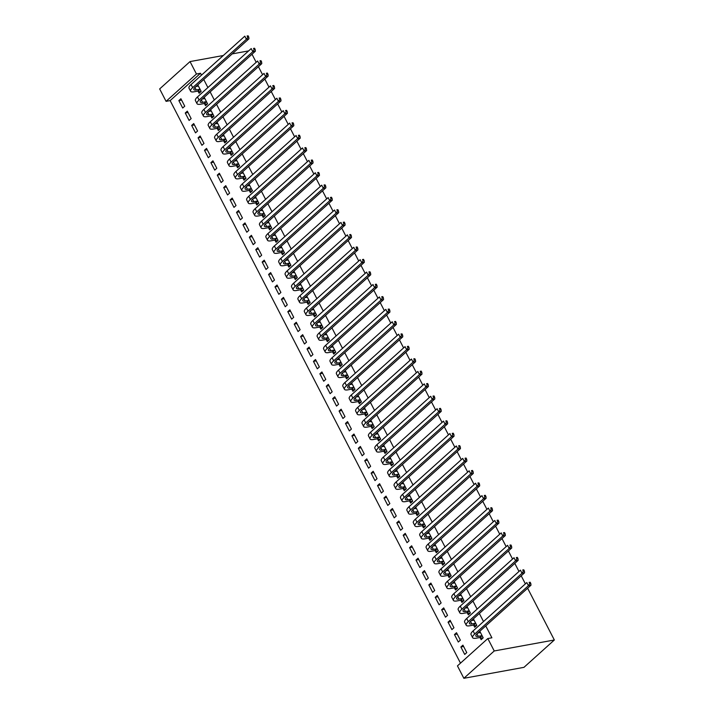 <?xml version="1.0" encoding="UTF-8"?>
<svg xmlns="http://www.w3.org/2000/svg" width="714" height="714" viewBox="0 0 714 714"><rect width="100%" height="100%" fill="white"/><g stroke="black" fill="none" stroke-linecap="round" stroke-linejoin="round"><path stroke-width="1.07" d="M201.491 75.148L200.518 73.256L170.146 100.603L460.494 663.145M170.146 100.603L166.067 101.343L159.659 88.929L190.031 61.582L196.448 74.006L166.067 101.343M485.761 625.91L491.901 637.798L487.823 638.539L457.451 665.885L463.859 678.3L523.969 667.34L554.341 639.994L527.619 588.229M252.006 54.237L256.174 62.305M258.423 66.661L262.582 74.72M264.832 79.075L268.991 87.144M271.24 91.499L275.399 99.558M277.648 103.914L281.816 111.982M284.056 116.328L288.224 124.397M290.464 128.752L294.632 136.82M296.881 141.167L301.04 149.235M303.289 153.59L307.448 161.65M309.697 166.005L313.857 174.073M316.106 178.42L320.265 186.488M322.514 190.843L326.682 198.911M328.922 203.258L333.09 211.326M335.339 215.682L339.498 223.741M341.747 228.096L345.906 236.164M348.155 240.52L352.314 248.579M354.563 252.934L358.723 261.003M360.972 265.349L365.14 273.417M367.38 277.773L371.548 285.832M373.797 290.187L377.956 298.256M380.205 302.611L384.364 310.67M386.613 315.026L390.772 323.094M393.021 327.44L397.18 335.509M399.429 339.864L403.597 347.932M405.838 352.279L410.006 360.347M412.246 364.702L416.414 372.762M418.663 377.117L422.822 385.185M425.071 389.532L429.23 397.6M431.479 401.955L435.638 410.023M437.887 414.37L442.055 422.438M444.295 426.793L448.463 434.853M450.704 439.208L454.872 447.276M457.121 451.632L461.28 459.691M463.529 464.046L467.688 472.115M469.937 476.461L474.096 484.529M476.345 488.885L480.513 496.953M482.753 501.299L486.921 509.368M489.161 513.723L493.329 521.782M495.578 526.138L499.738 534.206M501.987 538.552L506.146 546.621M508.395 550.976L512.554 559.044M514.803 563.391L518.971 571.459M521.211 575.814L525.379 583.874M189.103 120.452L191.156 118.604L187.318 111.152L185.265 112.999L189.103 120.452M204.49 103.655L205.525 105.672L207.578 103.825L204.195 97.274M201.928 145.29L203.981 143.443L200.134 135.99L198.081 137.838L201.928 145.29M217.306 128.493L218.35 130.51L220.403 128.663L217.02 122.112M214.744 170.128L216.797 168.281L212.95 160.828L210.898 162.676L214.744 170.128M230.122 153.332L231.166 155.349L233.219 153.501L229.837 146.95M227.561 194.958L229.613 193.11L225.767 185.667L223.723 187.514L227.561 194.958M242.947 178.17L243.983 180.187L246.035 178.339L242.653 171.788M240.386 219.796L242.439 217.948L238.592 210.496L236.539 212.344L240.386 219.796M255.764 203.008L256.808 205.016L258.852 203.169L255.478 196.618M253.202 244.634L255.255 242.787L251.408 235.334L249.356 237.182L253.202 244.634M268.58 227.837L269.624 229.854L271.677 228.007L268.294 221.456M266.019 269.473L268.071 267.625L264.225 260.173L262.172 262.02L266.019 269.473M281.405 252.676L282.441 254.693L284.493 252.845L281.111 246.294M278.844 294.311L280.897 292.463L277.05 285.011L274.997 286.858L278.844 294.311M294.222 277.514L295.257 279.531L297.31 277.684L293.936 271.133M291.66 319.149L293.713 317.302L289.866 309.849L287.813 311.697L291.66 319.149M307.038 302.352L308.082 304.369L310.135 302.522L306.752 295.971M304.476 343.978L306.529 342.131L302.682 334.688L300.63 336.535L304.476 343.978M319.863 327.19L320.898 329.208L322.951 327.36L319.569 320.8M317.302 368.817L319.354 366.969L315.508 359.517L313.455 361.364L317.302 368.817M332.679 352.02L333.715 354.037L335.767 352.189L332.394 345.638M330.118 393.655L332.171 391.808L328.324 384.355L326.271 386.203L330.118 393.655M345.496 376.858L346.54 378.875L348.593 377.028L345.21 370.477M342.934 418.493L344.987 416.646L341.14 409.193L339.088 411.041L342.934 418.493M358.321 401.696L359.356 403.713L361.409 401.866L358.026 395.315M355.759 443.332L357.812 441.484L353.966 434.032L351.913 435.879L355.759 443.332M371.137 426.535L372.172 428.552L374.225 426.704L370.852 420.153M368.576 468.17L370.628 466.322L366.782 458.87L364.729 460.717L368.576 468.17M383.953 451.373L384.998 453.39L387.05 451.543L383.668 444.992M381.392 492.999L383.445 491.152L379.598 483.708L377.545 485.556L381.392 492.999M396.779 476.211L397.814 478.219L399.867 476.372L396.484 469.821M394.217 517.837L396.27 515.99L392.423 508.538L390.371 510.385L394.217 517.837M409.595 501.041L410.63 503.058L412.683 501.21L409.309 494.659M407.034 542.676L409.086 540.828L405.24 533.376L403.187 535.223L407.034 542.676M422.411 525.879L423.456 527.896L425.508 526.048L422.126 519.497M419.85 567.514L421.903 565.666L418.056 558.214L416.003 560.062L419.85 567.514M435.228 550.717L436.272 552.734L438.325 550.887L434.942 544.336M432.675 592.352L434.728 590.505L430.881 583.052L428.828 584.9L432.675 592.352M448.053 575.555L449.088 577.572L451.141 575.725L447.758 569.174M445.491 617.182L447.544 615.343L443.697 607.891L441.645 609.738L445.491 617.182M460.869 600.394L461.913 602.411L463.966 600.563L460.584 594.012M458.308 642.02L460.36 640.172L456.514 632.72L454.461 634.567L458.308 642.02M473.685 625.232L474.73 627.24L476.782 625.393L473.4 618.842M483.512 621.555L479.353 613.487M477.104 609.131L472.945 601.072M470.696 596.717L466.537 588.648M464.287 584.302L460.128 576.234M457.879 571.878L453.711 563.81M451.471 559.464L447.303 551.395M445.063 547.04L440.895 538.981M438.646 534.625L434.487 526.557M432.238 522.211L428.079 514.142M425.83 509.787L421.671 501.719M419.421 497.372L415.253 489.304M413.013 484.949L408.845 476.89M406.605 472.534L402.437 464.466M400.188 460.111L396.029 452.051M393.78 447.696L389.621 439.628M387.372 435.281L383.213 427.213M380.964 422.858L376.796 414.798M374.555 410.443L370.387 402.375M368.147 398.019L363.979 389.96M361.73 385.605L357.571 377.536M355.322 373.19L351.163 365.122M348.914 360.766L344.755 352.698M342.506 348.352L338.338 340.283M336.098 335.928L331.93 327.869M329.689 323.513L325.522 315.445M323.272 311.099L319.113 303.031M316.864 298.675L312.705 290.607M310.456 286.26L306.297 278.192M304.048 273.837L299.889 265.778M297.64 261.422L293.472 253.354M291.232 248.999L287.064 240.939M284.815 236.584L280.656 228.516M278.406 224.169L274.247 216.101M271.998 211.746L267.839 203.677M265.59 199.331L261.431 191.263M259.182 186.907L255.014 178.848M252.774 174.493L248.606 166.424M246.357 162.078L242.198 154.01M239.949 149.654L235.79 141.586M233.54 137.24L229.381 129.172M227.132 124.816L222.973 116.757M220.724 112.401L216.556 104.333M214.316 99.987L210.148 91.919M207.908 87.563L203.74 79.495M480.103 637.647L481.138 639.664L483.191 637.816L479.808 631.265M464.716 654.443L466.769 652.596L462.922 645.144L460.878 646.991L464.716 654.443M467.277 612.808L468.322 614.825L470.374 612.978L466.992 606.427M451.9 629.605L453.952 627.758L450.106 620.305L448.053 622.153L451.9 629.605M454.461 587.97L455.505 589.987L457.558 588.14L454.175 581.589M439.083 604.767L441.136 602.919L437.289 595.467L435.237 597.315L439.083 604.767M441.645 563.141L442.68 565.149L444.733 563.301L441.35 556.75M426.258 579.929L428.311 578.081L424.473 570.629L422.42 572.476L426.258 579.929M428.819 538.302L429.864 540.319L431.916 538.472L428.534 531.921M413.442 555.09L415.494 553.243L411.648 545.799L409.595 547.647L413.442 555.09M416.003 513.464L417.047 515.481L419.1 513.634L415.718 507.083M400.625 530.261L402.678 528.414L398.831 520.961L396.779 522.809L400.625 530.261M403.187 488.626L404.222 490.643L406.275 488.795L402.892 482.245M387.8 505.423L389.853 503.575L386.015 496.123L383.962 497.97L387.8 505.423M390.362 463.788L391.406 465.805L393.459 463.957L390.076 457.406M374.984 480.584L377.037 478.737L373.19 471.285L371.137 473.132L374.984 480.584M377.545 438.949L378.59 440.966L380.642 439.119L377.26 432.568M362.168 455.746L364.22 453.899L360.374 446.446L358.321 448.294L362.168 455.746M364.729 414.12L365.764 416.128L367.817 414.281L364.435 407.73M349.351 430.908L351.395 429.06L347.557 421.608L345.505 423.456L349.351 430.908M351.904 389.282L352.948 391.299L355.001 389.451L351.618 382.9M336.526 406.07L338.579 404.222L334.732 396.779L332.679 398.626L336.526 406.07M339.088 364.443L340.132 366.461L342.184 364.613L338.802 358.062M323.71 381.24L325.762 379.393L321.916 371.94L319.863 373.788L323.71 381.24M326.271 339.605L327.307 341.622L329.359 339.775L325.977 333.224M310.893 356.402L312.946 354.555L309.1 347.102L307.047 348.95L310.893 356.402M313.446 314.767L314.49 316.784L316.543 314.936L313.16 308.386M298.068 331.564L300.121 329.716L296.274 322.264L294.222 324.111L298.068 331.564M300.63 289.929L301.674 291.946L303.727 290.098L300.344 283.547M285.252 306.725L287.305 304.878L283.458 297.426L281.405 299.273L285.252 306.725M287.813 265.099L288.849 267.107L290.901 265.26L287.519 258.709M272.436 281.887L274.488 280.04L270.642 272.596L268.589 274.435L272.436 281.887M274.988 240.261L276.032 242.278L278.085 240.431L274.703 233.88M259.61 257.058L261.663 255.21L257.816 247.758L255.764 249.605L259.61 257.058M262.172 215.423L263.216 217.44L265.269 215.592L261.886 209.041M246.794 232.22L248.847 230.372L245 222.92L242.947 224.767L246.794 232.22M249.356 190.584L250.391 192.602L252.444 190.754L249.061 184.203M233.978 207.381L236.031 205.534L232.184 198.081L230.131 199.929L233.978 207.381M236.53 165.746L237.575 167.763L239.627 165.916L236.245 159.365M221.153 182.543L223.205 180.696L219.359 173.243L217.306 175.091L221.153 182.543M223.714 140.908L224.758 142.925L226.811 141.077L223.428 134.527M208.336 157.705L210.389 155.857L206.542 148.405L204.49 150.252L208.336 157.705M210.898 116.079L211.933 118.087L213.986 116.239L210.603 109.688M195.52 132.866L197.573 131.019L193.726 123.576L191.673 125.423L195.52 132.866M198.073 91.24L199.117 93.257L201.169 91.41L197.787 84.859M182.695 108.037L184.748 106.19L180.901 98.737L178.848 100.585L182.695 108.037M200.518 73.256L196.448 74.006M487.823 638.539L494.231 650.963L554.341 639.994M190.031 61.582L223.303 55.514M232.184 53.898L248.642 50.89M463.859 678.3L494.231 650.963M480.04 631.711L479.13 631.872M463.618 646.491L460.878 646.991M473.632 619.288L472.722 619.457M457.21 634.068L454.461 634.567M467.224 606.873L466.313 607.043M450.802 621.653L448.053 622.153M460.816 594.459L459.905 594.619M444.394 609.238L441.645 609.738M454.399 582.035L453.488 582.205M437.985 596.815L435.237 597.315M447.99 569.62L447.08 569.781M431.577 584.4L428.828 584.9M441.582 557.197L440.672 557.366M425.16 571.976L422.42 572.476M435.174 544.782L434.264 544.952M418.752 559.562L416.003 560.062M428.766 532.367L427.856 532.528M412.344 547.138L409.595 547.647M422.358 519.944L421.447 520.113M405.936 534.724L403.187 535.223M415.941 507.529L415.03 507.69M399.528 522.309L396.779 522.809M409.533 495.105L408.622 495.275M393.119 509.885L390.371 510.385M403.124 482.691L402.214 482.86M386.702 497.471L383.962 497.97M396.716 470.267L395.806 470.437M380.294 485.047L377.545 485.556M390.308 457.852L389.398 458.022M373.886 472.632L371.137 473.132M383.9 445.438L382.99 445.598M367.478 460.218L364.729 460.717M377.492 433.014L376.573 433.184M361.07 447.794L358.321 448.294M371.075 420.6L370.164 420.76M354.662 435.379L351.913 435.879M364.667 408.176L363.756 408.346M348.245 422.956L345.505 423.456M358.258 395.761L357.348 395.931M341.836 410.541L339.088 411.041M351.85 383.347L350.94 383.507M335.428 398.117L332.679 398.626M345.442 370.923L344.532 371.093M329.02 385.703L326.271 386.203M339.034 358.508L338.115 358.669M322.612 373.288L319.863 373.788M332.617 346.085L331.707 346.254M316.204 360.865L313.455 361.364M326.209 333.67L325.298 333.84M309.787 348.45L307.047 348.95M319.801 321.255L318.89 321.416M303.379 336.026L300.63 336.535M313.392 308.832L312.482 309.001M296.97 323.612L294.222 324.111M306.984 296.417L306.074 296.578M290.562 311.197L287.813 311.697M300.576 283.993L299.657 284.163M284.154 298.773L281.405 299.273M294.159 271.579L293.249 271.739M277.746 286.359L274.997 286.858M287.751 259.155L286.841 259.325M271.329 273.935L268.589 274.435M281.343 246.741L280.432 246.91M264.921 261.52L262.172 262.02M274.935 234.326L274.024 234.487M258.513 249.106L255.764 249.605M268.526 221.902L267.616 222.072M252.104 236.682L249.356 237.182M262.118 209.488L261.199 209.648M245.696 224.267L242.947 224.767M255.701 197.064L254.791 197.234M239.288 211.844L236.539 212.344M249.293 184.649L248.383 184.819M232.88 199.429L230.131 199.929M242.885 172.235L241.975 172.395M226.463 187.006L223.723 187.514M236.477 159.811L235.566 159.981M220.055 174.591L217.306 175.091M230.069 147.396L229.158 147.557M213.647 162.176L210.898 162.676M223.66 134.973L222.75 135.142M207.238 149.753L204.49 150.252M217.243 122.558L216.333 122.728M200.83 137.338L198.081 137.838M210.835 110.135L209.925 110.304M194.422 124.914L191.673 125.423M204.427 97.72L203.517 97.889M188.005 112.5L185.265 112.999M198.019 85.305L197.109 85.466M181.597 100.085L178.848 100.585M480.138 632.595L477.871 633.015M481.754 635.701L478.228 636.344A7.283 2.062 -27.3 0 1 475.863 635.987A7.283 2.062 -27.3 0 1 477.238 633.577L530.975 585.212L528.431 585.676L474.694 634.041A10.924 3.088 152.7 0 0 472.623 637.656A10.924 3.088 152.7 0 0 476.176 638.191L479.701 637.548L482.155 635.799M482.673 638.28L479.701 637.548M529.779 583.641L530.797 583.463L530.154 582.222L529.136 582.401L529.779 583.641L528.431 585.676L526.825 582.57L473.087 630.935A10.924 3.088 152.7 0 0 471.026 634.559L472.623 637.656M529.136 582.401L530.154 582.222M530.797 583.463L530.975 585.212M473.721 620.18L471.463 620.591M475.337 623.277L471.82 623.92A7.283 2.062 -27.3 0 1 469.455 623.572A7.283 2.062 -27.3 0 1 470.829 621.162L524.567 572.798L522.014 573.262L468.286 621.626A10.924 3.088 152.7 0 0 466.215 625.241A10.924 3.088 152.7 0 0 469.767 625.767L473.293 625.125L475.738 623.384M476.265 625.866L473.293 625.125M523.371 571.227L524.388 571.039L523.746 569.799L522.728 569.986L523.371 571.227L522.014 573.262L520.417 570.156L466.679 618.52A10.924 3.088 152.7 0 0 464.609 622.135L466.215 625.241M522.728 569.986L523.746 569.799M524.388 571.039L524.567 572.798M467.313 607.757L465.046 608.176M468.928 610.863L465.412 611.505A7.283 2.062 -27.3 0 1 463.038 611.148A7.283 2.062 -27.3 0 1 464.421 608.739L518.159 560.374L515.606 560.838L461.878 609.203A10.924 3.088 152.7 0 0 459.807 612.826A10.924 3.088 152.7 0 0 463.359 613.353L466.876 612.71L469.33 610.961M469.857 613.442L466.876 612.71M516.963 558.812L517.98 558.625L517.338 557.384L516.32 557.572L516.963 558.812L515.606 560.838L514.009 557.732L460.271 606.097A10.924 3.088 152.7 0 0 458.201 609.72L459.807 612.826M516.32 557.572L517.338 557.384M517.98 558.625L518.159 560.374M460.905 595.342L458.638 595.753M462.52 598.448L459.004 599.091A7.283 2.062 -27.3 0 1 456.63 598.734A7.283 2.062 -27.3 0 1 458.013 596.324L511.742 547.959L509.198 548.423L455.47 596.788A10.924 3.088 152.7 0 0 453.399 600.403A10.924 3.088 152.7 0 0 456.951 600.938L460.468 600.295L462.922 598.546M463.44 601.027L460.468 600.295M510.546 546.389L511.572 546.201L510.929 544.961L509.912 545.148L510.546 546.389L509.198 548.423L507.6 545.317L453.863 593.682A10.924 3.088 152.7 0 0 451.792 597.297L453.399 600.403M509.912 545.148L510.929 544.961M511.572 546.201L511.742 547.959M454.497 582.927L452.23 583.338M456.112 586.024L452.587 586.667A7.283 2.062 -27.3 0 1 450.222 586.319A7.283 2.062 -27.3 0 1 451.605 583.9L505.334 535.536L502.79 536L449.052 584.364A10.924 3.088 152.7 0 0 446.982 587.988A10.924 3.088 152.7 0 0 450.543 588.514L454.059 587.872L456.514 586.123M457.031 588.613L454.059 587.872M504.138 533.974L505.155 533.786L504.521 532.546L503.495 532.733L504.138 533.974L502.79 536L501.183 532.903L447.455 581.267A10.924 3.088 152.7 0 0 445.384 584.882L446.982 587.988M503.495 532.733L504.521 532.546M505.155 533.786L505.334 535.536M448.338 570.29L445.822 570.923M449.704 573.61L446.179 574.252A7.283 2.062 -27.3 0 1 443.813 573.895A7.283 2.062 -27.3 0 1 445.197 571.486L498.925 523.121L496.382 523.585L442.644 571.95A10.924 3.088 152.7 0 0 440.574 575.564A10.924 3.088 152.7 0 0 444.126 576.1L447.651 575.457L450.106 573.708M450.623 576.189L447.651 575.457M497.729 521.55L498.747 521.372L498.104 520.122L497.087 520.31L497.729 521.55L496.382 523.585L494.775 520.479L441.047 568.844A10.924 3.088 152.7 0 0 438.976 572.458L440.574 575.564M497.087 520.31L498.104 520.122M498.747 521.372L498.925 523.121M441.68 558.089L439.413 558.5M443.296 561.186L439.77 561.829A7.283 2.062 -27.3 0 1 437.405 561.481A7.283 2.062 -27.3 0 1 438.78 559.062L492.517 510.706L489.974 511.17L436.236 559.535A10.924 3.088 152.7 0 0 434.166 563.15A10.924 3.088 152.7 0 0 437.718 563.676L441.243 563.034L443.697 561.293M444.215 563.774L441.243 563.034M491.321 509.136L492.339 508.948L491.696 507.708L490.679 507.895L491.321 509.136L489.974 511.17L488.367 508.065L434.63 556.429A10.924 3.088 152.7 0 0 432.568 560.044L434.166 563.15M490.679 507.895L491.696 507.708M492.339 508.948L492.517 510.706M435.522 545.451L433.005 546.085M436.888 548.771L433.362 549.414A7.283 2.062 -27.3 0 1 430.997 549.057A7.283 2.062 -27.3 0 1 432.372 546.647L486.109 498.283L483.556 498.747L429.828 547.111A10.924 3.088 152.7 0 0 427.757 550.735A10.924 3.088 152.7 0 0 431.31 551.262L434.835 550.619L437.28 548.87M437.807 551.351L434.835 550.619M484.913 496.721L485.931 496.533L485.288 495.293L484.271 495.471L484.913 496.721L483.556 498.747L481.959 495.641L428.221 544.006A10.924 3.088 152.7 0 0 426.151 547.629L427.757 550.735M484.271 495.471L485.288 495.293M485.931 496.533L486.109 498.283M428.855 533.251L426.588 533.661M430.471 536.357L426.954 536.999A7.283 2.062 -27.3 0 1 424.58 536.642A7.283 2.062 -27.3 0 1 425.963 534.233L479.701 485.868L477.148 486.332L423.42 534.697A10.924 3.088 152.7 0 0 421.349 538.311A10.924 3.088 152.7 0 0 424.901 538.847L428.418 538.204L430.872 536.455M431.399 538.936L428.418 538.204M478.505 484.297L479.522 484.11L478.88 482.869L477.862 483.057L478.505 484.297L477.148 486.332L475.551 483.226L421.813 531.591A10.924 3.088 152.7 0 0 419.743 535.205L421.349 538.311M477.862 483.057L478.88 482.869M479.522 484.11L479.701 485.868M422.447 520.836L420.18 521.247M424.062 523.933L420.546 524.576A7.283 2.062 -27.3 0 1 418.172 524.228A7.283 2.062 -27.3 0 1 419.555 521.809L473.293 473.444L470.74 473.909L417.012 522.273A10.924 3.088 152.7 0 0 414.941 525.897A10.924 3.088 152.7 0 0 418.493 526.423L422.01 525.781L424.464 524.031M424.982 526.521L422.01 525.781M472.088 471.883L473.114 471.695L472.472 470.455L471.454 470.642L472.088 471.883L470.74 473.909L469.143 470.812L415.405 519.167A10.924 3.088 152.7 0 0 413.335 522.791L414.941 525.897M471.454 470.642L472.472 470.455M473.114 471.695L473.293 473.444M416.039 508.413L413.772 508.823M417.654 511.519L414.138 512.161A7.283 2.062 -27.3 0 1 411.764 511.804A7.283 2.062 -27.3 0 1 413.147 509.394L466.876 461.03L464.332 461.494L410.595 509.858A10.924 3.088 152.7 0 0 408.533 513.473A10.924 3.088 152.7 0 0 412.085 514.009L415.602 513.366L418.056 511.617M418.574 514.098L415.602 513.366M465.68 459.459L466.697 459.281L466.064 458.031L465.046 458.218L465.68 459.459L464.332 461.494L462.726 458.388L408.997 506.753A10.924 3.088 152.7 0 0 406.926 510.367L408.533 513.473M465.046 458.218L466.064 458.031M466.697 459.281L466.876 461.03M409.631 495.998L407.364 496.409M411.246 499.095L407.721 499.738A7.283 2.062 -27.3 0 1 405.356 499.389A7.283 2.062 -27.3 0 1 406.739 496.971L460.468 448.606L457.924 449.079L404.186 497.435A10.924 3.088 152.7 0 0 402.116 501.058A10.924 3.088 152.7 0 0 405.668 501.585L409.193 500.942L411.648 499.193M412.165 501.683L409.193 500.942M459.272 447.044L460.289 446.857L459.655 445.616L458.629 445.804L459.272 447.044L457.924 449.079L456.317 445.973L402.589 494.338A10.924 3.088 152.7 0 0 400.518 497.953L402.116 501.058M458.629 445.804L459.655 445.616M460.289 446.857L460.468 448.606M403.472 483.36L400.956 483.994M404.838 486.68L401.313 487.323A7.283 2.062 -27.3 0 1 398.947 486.966A7.283 2.062 -27.3 0 1 400.322 484.556L454.059 436.192L451.516 436.656L397.778 485.02A10.924 3.088 152.7 0 0 395.708 488.635A10.924 3.088 152.7 0 0 399.26 489.17L402.785 488.528L405.24 486.778M405.757 489.26L402.785 488.528M452.863 434.63L453.881 434.442L453.238 433.202L452.221 433.38L452.863 434.63L451.516 436.656L449.909 433.55L396.181 481.914A10.924 3.088 152.7 0 0 394.11 485.538L395.708 488.635M452.221 433.38L453.238 433.202M453.881 434.442L454.059 436.192M396.805 471.16L394.547 471.57M398.43 474.266L394.904 474.899A7.283 2.062 -27.3 0 1 392.539 474.551A7.283 2.062 -27.3 0 1 393.914 472.141L447.651 423.777L445.108 424.241L391.37 472.606A10.924 3.088 152.7 0 0 389.3 476.22A10.924 3.088 152.7 0 0 392.852 476.747L396.377 476.113L398.823 474.364M399.349 476.845L396.377 476.113M446.455 422.206L447.473 422.019L446.83 420.778L445.813 420.965L446.455 422.206L445.108 424.241L443.501 421.135L389.764 469.5A10.924 3.088 152.7 0 0 387.693 473.114L389.3 476.22M445.813 420.965L446.83 420.778M447.473 422.019L447.651 423.777M390.397 458.745L388.13 459.156M392.013 461.842L388.496 462.485A7.283 2.062 -27.3 0 1 386.131 462.128A7.283 2.062 -27.3 0 1 387.506 459.718L441.243 411.353L438.691 411.817L384.962 460.182A10.924 3.088 152.7 0 0 382.891 463.805A10.924 3.088 152.7 0 0 386.444 464.332L389.96 463.689L392.414 461.94M392.941 464.421L389.96 463.689M440.047 409.791L441.065 409.604L440.422 408.363L439.405 408.551L440.047 409.791L438.691 411.817L437.093 408.711L383.356 457.076A10.924 3.088 152.7 0 0 381.285 460.7L382.891 463.805M439.405 408.551L440.422 408.363M441.065 409.604L441.243 411.353M383.989 446.321L381.722 446.732M385.605 449.427L382.088 450.07A7.283 2.062 -27.3 0 1 379.714 449.713A7.283 2.062 -27.3 0 1 381.097 447.303L434.835 398.939L432.282 399.403L378.554 447.767A10.924 3.088 152.7 0 0 376.483 451.382A10.924 3.088 152.7 0 0 380.035 451.917L383.552 451.275L386.006 449.525M386.524 452.007L383.552 451.275M433.639 397.368L434.656 397.18L434.014 395.94L432.996 396.127L433.639 397.368L432.282 399.403L430.685 396.297L376.947 444.661A10.924 3.088 152.7 0 0 374.877 448.276L376.483 451.382M432.996 396.127L434.014 395.94M434.656 397.18L434.835 398.939M377.581 433.907L375.314 434.317M379.196 437.004L375.68 437.646A7.283 2.062 -27.3 0 1 373.306 437.298A7.283 2.062 -27.3 0 1 374.689 434.88L428.418 386.515L425.874 386.979L372.137 435.344A10.924 3.088 152.7 0 0 370.075 438.967A10.924 3.088 152.7 0 0 373.627 439.494L377.144 438.851L379.598 437.102M380.116 439.592L377.144 438.851M427.222 384.953L428.248 384.766L427.606 383.525L426.588 383.713L427.222 384.953L425.874 386.979L424.268 383.882L370.539 432.247A10.924 3.088 152.7 0 0 368.469 435.861L370.075 438.967M426.588 383.713L427.606 383.525M428.248 384.766L428.418 386.515M371.173 421.483L368.906 421.903M372.788 424.589L369.263 425.232A7.283 2.062 -27.3 0 1 366.898 424.875A7.283 2.062 -27.3 0 1 368.281 422.465L422.01 374.1L419.466 374.564L365.729 422.929A10.924 3.088 152.7 0 0 363.658 426.544A10.924 3.088 152.7 0 0 367.21 427.079L370.736 426.436L373.19 424.687M373.708 427.168L370.736 426.436M420.814 372.529L421.831 372.351L421.198 371.101L420.171 371.289L420.814 372.529L419.466 374.564L417.86 371.458L364.131 419.823A10.924 3.088 152.7 0 0 362.06 423.447L363.658 426.544M420.171 371.289L421.198 371.101M421.831 372.351L422.01 374.1M364.765 409.068L362.498 409.479M366.38 412.165L362.855 412.808A7.283 2.062 -27.3 0 1 360.49 412.46A7.283 2.062 -27.3 0 1 361.864 410.05L415.602 361.686L413.058 362.15L359.32 410.514A10.924 3.088 152.7 0 0 357.25 414.129A10.924 3.088 152.7 0 0 360.802 414.656L364.327 414.013L366.782 412.273M367.299 414.754L364.327 414.013M414.406 360.115L415.423 359.927L414.78 358.687L413.763 358.874L414.406 360.115L413.058 362.15L411.451 359.044L357.723 407.408A10.924 3.088 152.7 0 0 355.652 411.023L357.25 414.129M413.763 358.874L414.78 358.687M415.423 359.927L415.602 361.686M358.606 396.431L356.09 397.064M359.972 399.751L356.447 400.393A7.283 2.062 -27.3 0 1 354.082 400.036A7.283 2.062 -27.3 0 1 355.456 397.627L409.193 349.262L406.65 349.726L352.912 398.091A10.924 3.088 152.7 0 0 350.842 401.714A10.924 3.088 152.7 0 0 354.394 402.241L357.919 401.598L360.374 399.849M360.891 402.33L357.919 401.598M407.997 347.7L409.015 347.513L408.372 346.272L407.355 346.451L407.997 347.7L406.65 349.726L405.043 346.62L351.306 394.985A10.924 3.088 152.7 0 0 349.244 398.608L350.842 401.714M407.355 346.451L408.372 346.272M409.015 347.513L409.193 349.262M351.94 384.23L349.681 384.641M353.555 387.336L350.038 387.979A7.283 2.062 -27.3 0 1 347.673 387.622A7.283 2.062 -27.3 0 1 349.048 385.212L402.785 336.847L400.233 337.311L346.504 385.676A10.924 3.088 152.7 0 0 344.434 389.291A10.924 3.088 152.7 0 0 347.986 389.826L351.502 389.184L353.957 387.434M354.483 389.915L351.502 389.184M401.589 335.277L402.607 335.089L401.964 333.849L400.947 334.036L401.589 335.277L400.233 337.311L398.635 334.206L344.898 382.57A10.924 3.088 152.7 0 0 342.827 386.185L344.434 389.291M400.947 334.036L401.964 333.849M402.607 335.089L402.785 336.847M345.531 371.815L343.264 372.226M347.147 374.912L343.63 375.555A7.283 2.062 -27.3 0 1 341.256 375.207A7.283 2.062 -27.3 0 1 342.64 372.788L396.377 324.424L393.825 324.888L340.096 373.252A10.924 3.088 152.7 0 0 338.025 376.876A10.924 3.088 152.7 0 0 341.578 377.403L345.094 376.76L347.548 375.011M348.075 377.501L345.094 376.76M395.181 322.862L396.199 322.674L395.556 321.434L394.539 321.621L395.181 322.862L393.825 324.888L392.227 321.791L338.49 370.147A10.924 3.088 152.7 0 0 336.419 373.77L338.025 376.876M394.539 321.621L395.556 321.434M396.199 322.674L396.377 324.424M339.123 359.392L336.856 359.811M340.739 362.498L337.222 363.14A7.283 2.062 -27.3 0 1 334.848 362.783A7.283 2.062 -27.3 0 1 336.232 360.374L389.96 312.009L387.416 312.473L333.679 360.838A10.924 3.088 152.7 0 0 331.617 364.452A10.924 3.088 152.7 0 0 335.169 364.988L338.686 364.345L341.14 362.596M341.658 365.077L338.686 364.345M388.764 310.438L389.79 310.26L389.148 309.01L388.13 309.198L388.764 310.438L387.416 312.473L385.819 309.367L332.081 357.732A10.924 3.088 152.7 0 0 330.011 361.346L331.617 364.452M388.13 309.198L389.148 309.01M389.79 310.26L389.96 312.009M332.715 346.977L330.448 347.388M334.331 350.074L330.805 350.717A7.283 2.062 -27.3 0 1 328.44 350.369A7.283 2.062 -27.3 0 1 329.823 347.95L383.552 299.594L381.008 300.058L327.271 348.423A10.924 3.088 152.7 0 0 325.2 352.038A10.924 3.088 152.7 0 0 328.752 352.564L332.278 351.922L334.732 350.172M335.25 352.662L332.278 351.922M382.356 298.024L383.373 297.836L382.74 296.596L381.713 296.783L382.356 298.024L381.008 300.058L379.402 296.953L325.673 345.317A10.924 3.088 152.7 0 0 323.603 348.932L325.2 352.038M381.713 296.783L382.74 296.596M383.373 297.836L383.552 299.594M326.307 334.554L324.04 334.973M327.922 337.66L324.397 338.302A7.283 2.062 -27.3 0 1 322.032 337.945A7.283 2.062 -27.3 0 1 323.406 335.535L377.144 287.171L374.6 287.635L320.863 335.999A10.924 3.088 152.7 0 0 318.792 339.614A10.924 3.088 152.7 0 0 322.344 340.15L325.87 339.507L328.324 337.758M328.842 340.239L325.87 339.507M375.948 285.609L376.965 285.421L376.323 284.181L375.305 284.359L375.948 285.609L374.6 287.635L372.994 284.529L319.265 332.894A10.924 3.088 152.7 0 0 317.194 336.517L318.792 339.614M375.305 284.359L376.323 284.181M376.965 285.421L377.144 287.171M319.899 322.139L317.632 322.549M321.514 325.245L317.989 325.887A7.283 2.062 -27.3 0 1 315.624 325.53A7.283 2.062 -27.3 0 1 316.998 323.121L370.736 274.756L368.192 275.22L314.455 323.585A10.924 3.088 152.7 0 0 312.384 327.199A10.924 3.088 152.7 0 0 315.936 327.726L319.461 327.092L321.916 325.343M322.433 327.824L319.461 327.092M369.54 273.185L370.557 272.998L369.914 271.757L368.897 271.945L369.54 273.185L368.192 275.22L366.585 272.114L312.848 320.479A10.924 3.088 152.7 0 0 310.786 324.094L312.384 327.199M368.897 271.945L369.914 271.757M370.557 272.998L370.736 274.756M313.741 309.501L311.224 310.135M315.097 312.821L311.581 313.464A7.283 2.062 -27.3 0 1 309.216 313.107A7.283 2.062 -27.3 0 1 310.59 310.697L364.327 262.333L361.775 262.797L308.046 311.161A10.924 3.088 152.7 0 0 305.976 314.785A10.924 3.088 152.7 0 0 309.528 315.311L313.044 314.669L315.499 312.919M316.025 315.409L313.044 314.669M363.131 260.771L364.149 260.583L363.506 259.343L362.489 259.53L363.131 260.771L361.775 262.797L360.177 259.691L306.44 308.055A10.924 3.088 152.7 0 0 304.369 311.679L305.976 314.785M362.489 259.53L363.506 259.343M364.149 260.583L364.327 262.333M307.074 297.301L304.807 297.711M308.689 300.407L305.173 301.049A7.283 2.062 -27.3 0 1 302.798 300.692A7.283 2.062 -27.3 0 1 304.182 298.282L357.919 249.918L355.367 250.382L301.638 298.747A10.924 3.088 152.7 0 0 299.568 302.361A10.924 3.088 152.7 0 0 303.12 302.897L306.636 302.254L309.091 300.505M309.617 302.986L306.636 302.254M356.723 248.347L357.741 248.169L357.098 246.919L356.081 247.106L356.723 248.347L355.367 250.382L353.769 247.276L300.032 295.641A10.924 3.088 152.7 0 0 297.961 299.255L299.568 302.361M356.081 247.106L357.098 246.919M357.741 248.169L357.919 249.918M300.665 284.886L298.398 285.297M302.281 287.983L298.764 288.626A7.283 2.062 -27.3 0 1 296.39 288.277A7.283 2.062 -27.3 0 1 297.774 285.859L351.502 237.494L348.959 237.967L295.221 286.323A10.924 3.088 152.7 0 0 293.159 289.946A10.924 3.088 152.7 0 0 296.712 290.473L300.228 289.83L302.682 288.081M303.2 290.571L300.228 289.83M350.306 235.932L351.333 235.745L350.69 234.504L349.673 234.692L350.306 235.932L348.959 237.967L347.361 234.861L293.624 283.226A10.924 3.088 152.7 0 0 291.553 286.841L293.159 289.946M349.673 234.692L350.69 234.504M351.333 235.745L351.502 237.494M294.257 272.462L291.99 272.882M295.873 275.568L292.347 276.211A7.283 2.062 -27.3 0 1 289.982 275.854A7.283 2.062 -27.3 0 1 291.366 273.444L345.094 225.08L342.55 225.544L288.813 273.908A10.924 3.088 152.7 0 0 286.742 277.523A10.924 3.088 152.7 0 0 290.295 278.058L293.82 277.416L296.274 275.666M296.792 278.148L293.82 277.416M343.898 223.509L344.916 223.33L344.282 222.09L343.255 222.268L343.898 223.509L342.55 225.544L340.944 222.438L287.215 270.802A10.924 3.088 152.7 0 0 285.145 274.426L286.742 277.523M343.255 222.268L344.282 222.09M344.916 223.33L345.094 225.08M287.849 260.048L285.582 260.458M289.465 263.145L285.939 263.787A7.283 2.062 -27.3 0 1 283.574 263.439A7.283 2.062 -27.3 0 1 284.948 261.029L338.686 212.665L336.142 213.129L282.405 261.494A10.924 3.088 152.7 0 0 280.334 265.108A10.924 3.088 152.7 0 0 283.886 265.635L287.412 264.992L289.866 263.252M290.384 265.733L287.412 264.992M337.49 211.094L338.507 210.907L337.865 209.666L336.847 209.854L337.49 211.094L336.142 213.129L334.536 210.023L280.807 258.388A10.924 3.088 152.7 0 0 278.737 262.002L280.334 265.108M336.847 209.854L337.865 209.666M338.507 210.907L338.686 212.665M281.441 247.633L279.174 248.044M283.056 250.73L279.531 251.373A7.283 2.062 -27.3 0 1 277.166 251.016A7.283 2.062 -27.3 0 1 278.54 248.606L332.278 200.241L329.734 200.705L275.997 249.07A10.924 3.088 152.7 0 0 273.926 252.694A10.924 3.088 152.7 0 0 277.478 253.22L281.004 252.577L283.458 250.828M283.976 253.309L281.004 252.577M331.082 198.679L332.099 198.492L331.457 197.251L330.439 197.439L331.082 198.679L329.734 200.705L328.128 197.6L274.39 245.964A10.924 3.088 152.7 0 0 272.329 249.588L273.926 252.694M330.439 197.439L331.457 197.251M332.099 198.492L332.278 200.241M275.024 235.209L272.766 235.62M276.639 238.315L273.123 238.958A7.283 2.062 -27.3 0 1 270.758 238.601A7.283 2.062 -27.3 0 1 272.132 236.191L325.87 187.827L323.317 188.291L269.589 236.655A10.924 3.088 152.7 0 0 267.518 240.27A10.924 3.088 152.7 0 0 271.07 240.805L274.587 240.163L277.041 238.414M277.567 240.895L274.587 240.163M324.674 186.256L325.691 186.068L325.048 184.828L324.031 185.015L324.674 186.256L323.317 188.291L321.719 185.185L267.982 233.549A10.924 3.088 152.7 0 0 265.911 237.164L267.518 240.27M324.031 185.015L325.048 184.828M325.691 186.068L325.87 187.827M268.866 222.572L266.349 223.205M270.231 225.892L266.715 226.534A7.283 2.062 -27.3 0 1 264.341 226.186A7.283 2.062 -27.3 0 1 265.724 223.768L319.461 175.403L316.909 175.867L263.18 224.232A10.924 3.088 152.7 0 0 261.11 227.855A10.924 3.088 152.7 0 0 264.662 228.382L268.178 227.739L270.633 225.99M271.159 228.48L268.178 227.739M318.266 173.841L319.283 173.654L318.64 172.413L317.623 172.601L318.266 173.841L316.909 175.867L315.311 172.77L261.574 221.135A10.924 3.088 152.7 0 0 259.503 224.749L261.11 227.855M317.623 172.601L318.64 172.413M319.283 173.654L319.461 175.403M262.208 210.371L259.941 210.791M263.823 213.477L260.307 214.12A7.283 2.062 -27.3 0 1 257.933 213.763A7.283 2.062 -27.3 0 1 259.316 211.353L313.044 162.988L310.501 163.452L256.763 211.817A10.924 3.088 152.7 0 0 254.702 215.432A10.924 3.088 152.7 0 0 258.254 215.967L261.77 215.325L264.225 213.575M264.742 216.056L261.77 215.325M311.848 161.418L312.875 161.239L312.232 159.99L311.215 160.177L311.848 161.418L310.501 163.452L308.903 160.347L255.166 208.711A10.924 3.088 152.7 0 0 253.095 212.335L254.702 215.432M311.215 160.177L312.232 159.99M312.875 161.239L313.044 162.988M255.799 197.957L253.532 198.367M257.415 201.053L253.889 201.696A7.283 2.062 -27.3 0 1 251.524 201.348A7.283 2.062 -27.3 0 1 252.908 198.938L306.636 150.574L304.093 151.038L250.355 199.402A10.924 3.088 152.7 0 0 248.285 203.017A10.924 3.088 152.7 0 0 251.846 203.544L255.362 202.901L257.816 201.161M258.334 203.642L255.362 202.901M305.44 149.003L306.458 148.815L305.824 147.575L304.798 147.762L305.44 149.003L304.093 151.038L302.486 147.932L248.758 196.296A10.924 3.088 152.7 0 0 246.687 199.911L248.285 203.017M304.798 147.762L305.824 147.575M306.458 148.815L306.636 150.574M249.391 185.533L247.124 185.952M251.007 188.639L247.481 189.281A7.283 2.062 -27.3 0 1 245.116 188.924A7.283 2.062 -27.3 0 1 246.5 186.515L300.228 138.15L297.684 138.614L243.947 186.979A10.924 3.088 152.7 0 0 241.876 190.602A10.924 3.088 152.7 0 0 245.429 191.129L248.954 190.486L251.408 188.737M251.926 191.218L248.954 190.486M299.032 136.588L300.05 136.401L299.407 135.16L298.39 135.339L299.032 136.588L297.684 138.614L296.078 135.508L242.349 183.873A10.924 3.088 152.7 0 0 240.279 187.496L241.876 190.602M298.39 135.339L299.407 135.16M300.05 136.401L300.228 138.15M243.233 172.904L240.716 173.529M244.599 176.224L241.073 176.867A7.283 2.062 -27.3 0 1 238.708 176.51A7.283 2.062 -27.3 0 1 240.082 174.1L293.82 125.735L291.276 126.2L237.539 174.564A10.924 3.088 152.7 0 0 235.468 178.179A10.924 3.088 152.7 0 0 239.02 178.714L242.546 178.072L245 176.322M245.518 178.803L242.546 178.072M292.624 124.165L293.641 123.977L292.999 122.737L291.981 122.924L292.624 124.165L291.276 126.2L289.67 123.094L235.932 171.458A10.924 3.088 152.7 0 0 233.871 175.073L235.468 178.179M291.981 122.924L292.999 122.737M293.641 123.977L293.82 125.735M236.566 160.704L234.308 161.114M238.181 163.801L234.665 164.443A7.283 2.062 -27.3 0 1 232.3 164.095A7.283 2.062 -27.3 0 1 233.674 161.676L287.412 113.312L284.859 113.776L231.131 162.14A10.924 3.088 152.7 0 0 229.06 165.764A10.924 3.088 152.7 0 0 232.612 166.291L236.138 165.648L238.583 163.899M239.11 166.389L236.138 165.648M286.216 111.75L287.233 111.562L286.591 110.322L285.573 110.509L286.216 111.75L284.859 113.776L283.262 110.679L229.524 159.035A10.924 3.088 152.7 0 0 227.454 162.658L229.06 165.764M285.573 110.509L286.591 110.322M287.233 111.562L287.412 113.312M230.158 148.28L227.891 148.69M231.773 151.386L228.257 152.028A7.283 2.062 -27.3 0 1 225.883 151.671A7.283 2.062 -27.3 0 1 227.266 149.262L281.004 100.897L278.451 101.361L224.723 149.726A10.924 3.088 152.7 0 0 222.652 153.34A10.924 3.088 152.7 0 0 226.204 153.876L229.721 153.233L232.175 151.484M232.702 153.965L229.721 153.233M279.808 99.326L280.825 99.148L280.183 97.898L279.165 98.086L279.808 99.326L278.451 101.361L276.853 98.255L223.116 146.62A10.924 3.088 152.7 0 0 221.045 150.235L222.652 153.34M279.165 98.086L280.183 97.898M280.825 99.148L281.004 100.897M223.75 135.865L221.483 136.276M225.365 138.962L221.849 139.605A7.283 2.062 -27.3 0 1 219.475 139.257A7.283 2.062 -27.3 0 1 220.858 136.838L274.595 88.482L272.043 88.947L218.314 137.302A10.924 3.088 152.7 0 0 216.244 140.926A10.924 3.088 152.7 0 0 219.796 141.452L223.312 140.81L225.767 139.06M226.284 141.55L223.312 140.81M273.391 86.912L274.417 86.724L273.774 85.484L272.757 85.671L273.391 86.912L272.043 88.947L270.445 85.841L216.708 134.205A10.924 3.088 152.7 0 0 214.637 137.82L216.244 140.926M272.757 85.671L273.774 85.484M274.417 86.724L274.595 88.482M217.342 123.442L215.075 123.861M218.957 126.548L215.441 127.19A7.283 2.062 -27.3 0 1 213.067 126.833A7.283 2.062 -27.3 0 1 214.45 124.423L268.178 76.059L265.635 76.523L211.897 124.888A10.924 3.088 152.7 0 0 209.827 128.502A10.924 3.088 152.7 0 0 213.388 129.038L216.904 128.395L219.359 126.646M219.876 129.127L216.904 128.395M266.982 74.497L268 74.31L267.366 73.069L266.34 73.247L266.982 74.497L265.635 76.523L264.028 73.417L210.3 121.782A10.924 3.088 152.7 0 0 208.229 125.405L209.827 128.502M266.34 73.247L267.366 73.069M268 74.31L268.178 76.059M210.933 111.027L208.667 111.438M212.549 114.133L209.023 114.767A7.283 2.062 -27.3 0 1 206.658 114.418A7.283 2.062 -27.3 0 1 208.042 112.009L261.77 63.644L259.227 64.108L205.489 112.473A10.924 3.088 152.7 0 0 203.419 116.087A10.924 3.088 152.7 0 0 206.971 116.614L210.496 115.98L212.95 114.231M213.468 116.712L210.496 115.98M260.574 62.073L261.592 61.886L260.949 60.645L259.932 60.833L260.574 62.073L259.227 64.108L257.62 61.002L203.892 109.367A10.924 3.088 152.7 0 0 201.821 112.982L203.419 116.087M259.932 60.833L260.949 60.645M261.592 61.886L261.77 63.644M204.525 98.612L202.258 99.023M206.141 101.709L202.615 102.352A7.283 2.062 -27.3 0 1 200.25 101.995A7.283 2.062 -27.3 0 1 201.625 99.585L255.362 51.221L252.818 51.685L199.081 100.049A10.924 3.088 152.7 0 0 197.01 103.673A10.924 3.088 152.7 0 0 200.563 104.199L204.088 103.557L206.542 101.807M207.06 104.298L204.088 103.557M254.166 49.659L255.184 49.471L254.541 48.231L253.524 48.418L254.166 49.659L252.818 51.685L251.212 48.579L197.475 96.943A10.924 3.088 152.7 0 0 195.413 100.567L197.01 103.673M253.524 48.418L254.541 48.231M255.184 49.471L255.362 51.221M198.367 85.975L195.85 86.599M199.733 89.295L196.207 89.937A7.283 2.062 -27.3 0 1 193.842 89.58A7.283 2.062 -27.3 0 1 195.217 87.17L248.954 38.806L246.401 39.27L192.673 87.635A10.924 3.088 152.7 0 0 190.602 91.249A10.924 3.088 152.7 0 0 194.154 91.785L197.68 91.142L200.125 89.393M200.652 91.874L197.68 91.142M247.758 37.235L248.775 37.048L248.133 35.807L247.115 35.995L247.758 37.235L246.401 39.27L244.804 36.164L191.066 84.529A10.924 3.088 152.7 0 0 188.996 88.143L190.602 91.249M247.115 35.995L248.133 35.807M248.775 37.048L248.954 38.806M478.228 636.344L476.943 633.854M474.694 634.041L473.087 630.935M471.82 623.92L470.535 621.439M468.286 621.626L466.679 618.52M465.412 611.505L464.127 609.015M461.878 609.203L460.271 606.097M459.004 599.091L457.719 596.601M455.47 596.788L453.863 593.682M452.587 586.667L451.31 584.177M449.052 584.364L447.455 581.267M446.179 574.252L444.893 571.762M442.644 571.95L441.047 568.844M439.77 561.829L438.485 559.339M436.236 559.535L434.63 556.429M433.362 549.414L432.077 546.924M429.828 547.111L428.221 544.006M426.954 536.999L425.669 534.509M423.42 534.697L421.813 531.591M420.546 524.576L419.261 522.086M417.012 522.273L415.405 519.167M414.138 512.161L412.853 509.671M410.595 509.858L408.997 506.753M407.721 499.738L406.436 497.247M404.186 497.435L402.589 494.338M401.313 487.323L400.027 484.833M397.778 485.02L396.181 481.914M394.904 474.899L393.619 472.418M391.37 472.606L389.764 469.5M388.496 462.485L387.211 459.994M384.962 460.182L383.356 457.076M382.088 450.07L380.803 447.58M378.554 447.767L376.947 444.661M375.68 437.646L374.395 435.156M372.137 435.344L370.539 432.247M369.263 425.232L367.978 422.742M365.729 422.929L364.131 419.823M362.855 412.808L361.57 410.327M359.32 410.514L357.723 407.408M356.447 400.393L355.161 397.903M352.912 398.091L351.306 394.985M350.038 387.979L348.753 385.489M346.504 385.676L344.898 382.57M343.63 375.555L342.345 373.065M340.096 373.252L338.49 370.147M337.222 363.14L335.937 360.65M333.679 360.838L332.081 357.732M330.805 350.717L329.52 348.227M327.271 348.423L325.673 345.317M324.397 338.302L323.112 335.812M320.863 335.999L319.265 332.894M317.989 325.887L316.704 323.397M314.455 323.585L312.848 320.479M311.581 313.464L310.295 310.974M308.046 311.161L306.44 308.055M305.173 301.049L303.887 298.559M301.638 298.747L300.032 295.641M298.764 288.626L297.479 286.135M295.221 286.323L293.624 283.226M292.347 276.211L291.071 273.721M288.813 273.908L287.215 270.802M285.939 263.787L284.654 261.306M282.405 261.494L280.807 258.388M279.531 251.373L278.246 248.883M275.997 249.07L274.39 245.964M273.123 238.958L271.838 236.468M269.589 236.655L267.982 233.549M266.715 226.534L265.429 224.044M263.18 224.232L261.574 221.135M260.307 214.12L259.021 211.63M256.763 211.817L255.166 208.711M253.889 201.696L252.613 199.215M250.355 199.402L248.758 196.296M247.481 189.281L246.196 186.791M243.947 186.979L242.349 183.873M241.073 176.867L239.788 174.377M237.539 174.564L235.932 171.458M234.665 164.443L233.38 161.953M231.131 162.14L229.524 159.035M228.257 152.028L226.972 149.538M224.723 149.726L223.116 146.62M221.849 139.605L220.564 137.115M218.314 137.302L216.708 134.205M215.441 127.19L214.155 124.7M211.897 124.888L210.3 121.782M209.023 114.767L207.738 112.285M205.489 112.473L203.892 109.367M202.615 102.352L201.33 99.862M199.081 100.049L197.475 96.943M196.207 89.937L194.922 87.447M192.673 87.635L191.066 84.529"/></g></svg>
